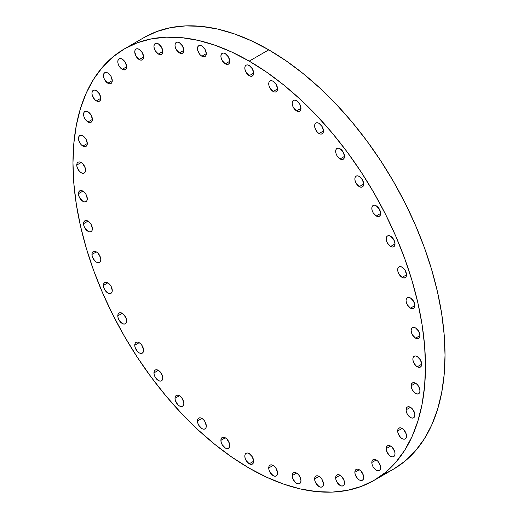 <?xml version="1.0" encoding="UTF-8"?>
<svg xmlns="http://www.w3.org/2000/svg" width="518" height="518" viewBox="0 0 518 518"><rect width="100%" height="100%" fill="white"/><g stroke="black" fill="none" stroke-linecap="round" stroke-linejoin="round"><path stroke-width="0.78" d="M85.587 170.163A6.242 3.607 60 0 1 84.292 173.025A6.242 3.607 60 0 1 79.481 171.354A6.242 3.607 60 0 1 76.755 165.067L81.171 162.522L79.481 161.933L78.05 162.212L77.091 163.312L76.755 165.067L77.091 167.217L79.481 171.354L81.171 172.714L82.861 173.303L84.292 173.025L85.25 171.924L85.587 170.163L85.25 168.02L82.861 163.882L81.171 162.522L76.755 165.067A6.242 3.607 60 0 1 78.05 162.212A6.242 3.607 60 0 1 82.861 163.882A6.242 3.607 60 0 1 85.587 170.163M82.88 146.082A6.242 3.607 60 0 1 78.801 140.585A6.242 3.607 60 0 1 79.759 135.58A6.242 3.607 60 0 1 82.88 135.891L81.19 135.302L79.759 135.58L78.801 136.681L78.471 138.442L78.801 140.585L81.19 144.723L82.88 146.082L84.57 146.672L86.001 146.393L86.959 145.293L87.296 143.538L82.88 146.082L87.296 143.538L86.001 139.187L82.88 135.891A6.242 3.607 60 0 1 86.959 141.395A6.242 3.607 60 0 1 86.001 146.393A6.242 3.607 60 0 1 82.88 146.082M87.976 121.976A6.242 3.607 60 0 1 83.903 116.472A6.242 3.607 60 0 1 84.855 111.474A6.242 3.607 60 0 1 87.976 111.778L86.292 111.195L84.855 111.474L83.903 112.574L83.566 114.329L83.903 116.472L84.855 118.68L87.976 121.976L89.666 122.559L91.097 122.28L92.055 121.18L92.392 119.425L87.976 121.976L92.392 119.425L91.097 115.074L87.976 111.778A6.242 3.607 60 0 1 92.055 117.282A6.242 3.607 60 0 1 91.097 122.28A6.242 3.607 60 0 1 87.976 121.976M96.361 100.868A6.242 3.607 60 0 1 92.282 95.37A6.242 3.607 60 0 1 93.234 90.365A6.242 3.607 60 0 1 96.361 90.676L94.671 90.087L93.234 90.365L92.282 91.466L91.945 93.227L92.282 95.37L94.671 99.508L96.361 100.868L98.044 101.457L99.482 101.178L100.434 100.078L100.77 98.323L96.361 100.868L100.77 98.323L99.482 93.972L96.361 90.676A6.242 3.607 60 0 1 100.434 96.18A6.242 3.607 60 0 1 99.482 101.178A6.242 3.607 60 0 1 96.361 100.868M107.848 83.204A6.242 3.607 60 0 1 103.768 77.7A6.242 3.607 60 0 1 104.727 72.701A6.242 3.607 60 0 1 107.848 73.012L106.158 72.423L104.727 72.701L103.768 73.802L103.438 75.557L103.768 77.7L104.727 79.908L107.848 83.204L109.538 83.793L110.969 83.515L111.927 82.414L112.264 80.653L107.848 83.204L112.264 80.653L110.969 76.308L107.848 73.012A6.242 3.607 60 0 1 111.927 78.509A6.242 3.607 60 0 1 110.969 83.515A6.242 3.607 60 0 1 107.848 83.204M122.216 69.334A6.242 3.607 60 0 1 118.143 63.837A6.242 3.607 60 0 1 119.095 58.832A6.242 3.607 60 0 1 122.216 59.143L120.532 58.553L119.095 58.832L118.143 59.933L117.806 61.687L118.143 63.837L119.095 66.039L122.216 69.334L123.906 69.924L125.343 69.645L126.295 68.544L126.632 66.79L122.216 69.334L126.632 66.79L125.343 62.438L122.216 59.143A6.242 3.607 60 0 1 126.295 64.64A6.242 3.607 60 0 1 125.343 69.645A6.242 3.607 60 0 1 122.216 69.334M134.758 51.904L136.053 56.248L139.174 59.544A6.242 3.607 60 0 1 135.094 54.047A6.242 3.607 60 0 1 136.053 49.042A6.242 3.607 60 0 1 139.174 49.352L137.484 48.763L136.053 49.042L135.094 50.142L134.758 51.904M143.59 56.999L139.174 59.544L140.864 60.133L142.295 59.855L143.253 58.754L143.59 56.999L142.295 52.648L139.174 49.352A6.242 3.607 60 0 1 143.253 54.856A6.242 3.607 60 0 1 142.295 59.855A6.242 3.607 60 0 1 139.174 59.544L143.59 56.999M158.366 54.034A6.242 3.607 60 0 1 154.293 48.537A6.242 3.607 60 0 1 155.245 43.531A6.242 3.607 60 0 1 158.366 43.842L156.682 43.253L155.245 43.531L154.293 44.632L153.956 46.393L154.293 48.537L155.245 50.738L158.366 54.034L160.056 54.623L161.493 54.345L162.445 53.244L162.781 51.489L158.366 54.034L162.781 51.489L161.493 47.138L158.366 43.842A6.242 3.607 60 0 1 162.445 49.346A6.242 3.607 60 0 1 161.493 54.345A6.242 3.607 60 0 1 158.366 54.034M179.416 52.92A6.242 3.607 60 0 1 175.337 47.416A6.242 3.607 60 0 1 176.295 42.411A6.242 3.607 60 0 1 179.416 42.722L177.726 42.133L176.295 42.411L175.337 43.512L175 45.273L175.337 47.416L176.295 49.624L179.416 52.92L181.106 53.503L182.537 53.224L183.489 52.124L183.825 50.369L179.416 52.92L183.825 50.369L182.537 46.018L179.416 42.722A6.242 3.607 60 0 1 183.489 48.226A6.242 3.607 60 0 1 182.537 53.224A6.242 3.607 60 0 1 179.416 52.92M201.878 56.209A6.242 3.607 60 0 1 197.798 50.712A6.242 3.607 60 0 1 198.757 45.707A6.242 3.607 60 0 1 201.878 46.018L200.188 45.429L198.757 45.707L197.798 46.808L197.468 48.569L197.798 50.712L200.188 54.85L201.878 56.209L203.568 56.799L204.999 56.52L205.957 55.42L206.293 53.665L201.878 56.209L206.293 53.665L204.999 49.314L201.878 46.018A6.242 3.607 60 0 1 205.957 51.522A6.242 3.607 60 0 1 204.999 56.52A6.242 3.607 60 0 1 201.878 56.209M225.311 63.856A6.242 3.607 60 0 1 221.231 58.353A6.242 3.607 60 0 1 222.19 53.348A6.242 3.607 60 0 1 225.311 53.658L223.621 53.069L222.19 53.348L221.231 54.448L220.895 56.209L221.231 58.353L222.19 60.561L225.311 63.856L227.001 64.439L228.432 64.161L229.39 63.06L229.72 61.305L225.311 63.856L229.72 61.305L228.432 56.954L225.311 53.658A6.242 3.607 60 0 1 229.39 59.162A6.242 3.607 60 0 1 228.432 64.161A6.242 3.607 60 0 1 225.311 63.856M249.223 75.686A6.242 3.607 60 0 1 245.15 70.183A6.242 3.607 60 0 1 246.102 65.184A6.242 3.607 60 0 1 249.223 65.495L247.539 64.905L246.102 65.184L245.15 66.285L244.813 68.039L245.15 70.183L246.102 72.39L249.223 75.686L250.913 76.275L252.35 75.997L253.302 74.896L253.639 73.135L249.223 75.686L253.639 73.135L252.35 68.79L249.223 65.495A6.242 3.607 60 0 1 253.302 70.992A6.242 3.607 60 0 1 252.35 75.997A6.242 3.607 60 0 1 249.223 75.686M273.141 91.472A6.242 3.607 60 0 1 269.062 85.969A6.242 3.607 60 0 1 270.02 80.963A6.242 3.607 60 0 1 273.141 81.274L271.451 80.691L270.02 80.963L269.062 82.071L268.725 83.825L269.062 85.969L270.02 88.177L273.141 91.472L274.831 92.055L276.262 91.777L277.221 90.676L277.557 88.921L273.141 91.472L277.557 88.921L276.262 84.57L273.141 81.274A6.242 3.607 60 0 1 277.221 86.778A6.242 3.607 60 0 1 276.262 91.777A6.242 3.607 60 0 1 273.141 91.472M296.574 110.884A6.242 3.607 60 0 1 292.495 105.381A6.242 3.607 60 0 1 293.453 100.382A6.242 3.607 60 0 1 296.574 100.686L294.884 100.103L293.453 100.382L292.495 101.483L292.158 103.237L292.495 105.381L293.453 107.589L296.574 110.884L298.264 111.467L299.695 111.189L300.647 110.088L300.984 108.333L296.574 110.884L300.984 108.333L299.695 103.982L296.574 100.686A6.242 3.607 60 0 1 300.647 106.19A6.242 3.607 60 0 1 299.695 111.189A6.242 3.607 60 0 1 296.574 110.884M319.036 133.527A6.242 3.607 60 0 1 314.957 128.03A6.242 3.607 60 0 1 315.915 123.025A6.242 3.607 60 0 1 319.036 123.336L317.346 122.747L315.915 123.025L314.957 124.126L314.627 125.88L314.957 128.03L317.346 132.168L319.036 133.527L320.726 134.117L322.157 133.838L323.115 132.737L323.452 130.983L319.036 133.527L323.452 130.983L322.157 126.632L319.036 123.336A6.242 3.607 60 0 1 323.115 128.833A6.242 3.607 60 0 1 322.157 133.838A6.242 3.607 60 0 1 319.036 133.527M340.08 158.948A6.242 3.607 60 0 1 336.007 153.445A6.242 3.607 60 0 1 336.959 148.446A6.242 3.607 60 0 1 340.08 148.757L338.396 148.167L336.959 148.446L336.007 149.547L335.67 151.301L336.007 153.445L336.959 155.653L340.08 158.948L341.77 159.538L343.207 159.259L344.159 158.158L344.496 156.397L340.08 158.948L344.496 156.397L343.207 152.046L340.08 148.757A6.242 3.607 60 0 1 344.159 154.254A6.242 3.607 60 0 1 343.207 159.259A6.242 3.607 60 0 1 340.08 158.948M359.278 186.622A6.242 3.607 60 0 1 355.199 181.119A6.242 3.607 60 0 1 356.157 176.12A6.242 3.607 60 0 1 359.278 176.431L357.588 175.842L356.157 176.12L355.199 177.221L354.862 178.975L355.199 181.119L356.157 183.327L359.278 186.622L360.968 187.212L362.399 186.933L363.358 185.832L363.694 184.071L359.278 186.622L363.694 184.071L362.399 179.72L359.278 176.431A6.242 3.607 60 0 1 363.358 181.928A6.242 3.607 60 0 1 362.399 186.933A6.242 3.607 60 0 1 359.278 186.622M376.23 215.987A6.242 3.607 60 0 1 372.157 210.489A6.242 3.607 60 0 1 373.109 205.484A6.242 3.607 60 0 1 376.23 205.795L374.546 205.206L373.109 205.484L372.157 206.585L371.82 208.346L372.157 210.489L373.109 212.697L376.23 215.987L377.92 216.576L379.357 216.297L380.309 215.197L380.646 213.442L376.23 215.987L380.646 213.442L379.357 209.091L376.23 205.795A6.242 3.607 60 0 1 380.309 211.299A6.242 3.607 60 0 1 379.357 216.297A6.242 3.607 60 0 1 376.23 215.987M390.604 246.451A6.242 3.607 60 0 1 386.525 240.948A6.242 3.607 60 0 1 387.483 235.949A6.242 3.607 60 0 1 390.604 236.253L388.914 235.671L387.483 235.949L386.525 237.05L386.188 238.804L386.525 240.948L387.483 243.156L390.604 246.451L392.294 247.034L393.725 246.762L394.684 245.655L395.014 243.9L390.604 246.451L395.014 243.9L393.725 239.549L390.604 236.253A6.242 3.607 60 0 1 394.684 241.757A6.242 3.607 60 0 1 393.725 246.762A6.242 3.607 60 0 1 390.604 246.451M402.091 277.383A6.242 3.607 60 0 1 398.018 271.885A6.242 3.607 60 0 1 398.97 266.88A6.242 3.607 60 0 1 402.091 267.191L400.408 266.602L398.97 266.88L398.018 267.981L397.682 269.742L398.018 271.885L398.97 274.087L402.091 277.383L403.781 277.972L405.212 277.693L406.17 276.593L406.507 274.838L402.091 277.383L406.507 274.838L405.212 270.487L402.091 267.191A6.242 3.607 60 0 1 406.17 272.695A6.242 3.607 60 0 1 405.212 277.693A6.242 3.607 60 0 1 402.091 277.383M410.47 308.165A6.242 3.607 60 0 1 406.397 302.661A6.242 3.607 60 0 1 407.349 297.662A6.242 3.607 60 0 1 410.47 297.973L408.786 297.384L407.349 297.662L406.397 298.763L406.06 300.518L406.397 302.661L407.349 304.869L410.47 308.165L412.16 308.754L413.597 308.475L414.549 307.375L414.886 305.614L410.47 308.165L414.886 305.614L413.597 301.262L410.47 297.973A6.242 3.607 60 0 1 414.549 303.47A6.242 3.607 60 0 1 413.597 308.475A6.242 3.607 60 0 1 410.47 308.165M415.572 338.163A6.242 3.607 60 0 1 411.493 332.66A6.242 3.607 60 0 1 412.451 327.661A6.242 3.607 60 0 1 415.572 327.965L413.882 327.382L412.451 327.661L411.493 328.762L411.156 330.516L411.493 332.66L412.451 334.868L415.572 338.163L417.262 338.746L418.693 338.468L419.645 337.367L419.981 335.612L415.572 338.163L419.981 335.612L418.693 331.261L415.572 327.965A6.242 3.607 60 0 1 419.645 333.469A6.242 3.607 60 0 1 418.693 338.468A6.242 3.607 60 0 1 415.572 338.163M417.281 366.763A6.242 3.607 60 0 1 413.202 361.266A6.242 3.607 60 0 1 414.16 356.261A6.242 3.607 60 0 1 417.281 356.572L415.591 355.983L414.16 356.261L413.202 357.362L412.865 359.123L413.202 361.266L415.591 365.404L417.281 366.763L418.971 367.353L420.402 367.074L421.361 365.973L421.697 364.219L417.281 366.763L421.697 364.219L420.402 359.868L417.281 356.572A6.242 3.607 60 0 1 421.361 362.076A6.242 3.607 60 0 1 420.402 367.074A6.242 3.607 60 0 1 417.281 366.763M419.981 390.844A6.242 3.607 60 0 1 418.693 393.706A6.242 3.607 60 0 1 413.882 392.029A6.242 3.607 60 0 1 411.156 385.748L415.572 383.203L413.882 382.614L412.451 382.893L411.493 383.993L411.156 385.748L411.493 387.891L412.451 390.099L415.572 393.395L417.262 393.984L418.693 393.706L419.645 392.605L419.981 390.844L418.693 386.493L417.262 384.563L415.572 383.203L411.156 385.748A6.242 3.607 60 0 1 412.451 382.893A6.242 3.607 60 0 1 417.262 384.563A6.242 3.607 60 0 1 419.981 390.844L419.981 390.844M414.886 414.957A6.242 3.607 60 0 1 413.597 417.819A6.242 3.607 60 0 1 408.786 416.142A6.242 3.607 60 0 1 406.06 409.861L410.476 407.31L408.786 406.727L407.349 407.006L406.397 408.106L406.06 409.861L406.397 412.004L407.349 414.212L410.47 417.508L412.16 418.091L413.597 417.819L414.549 416.712L414.886 414.957L414.549 412.814L412.16 408.676L410.47 407.31L406.06 409.861A6.242 3.607 60 0 1 407.349 407.006A6.242 3.607 60 0 1 412.16 408.676A6.242 3.607 60 0 1 414.886 414.957M406.507 436.059A6.242 3.607 60 0 1 405.212 438.921A6.242 3.607 60 0 1 400.401 437.25A6.242 3.607 60 0 1 397.682 430.963L402.091 428.418L400.408 427.829L398.97 428.108L398.018 429.208L397.682 430.963L398.018 433.106L400.408 437.25L402.091 438.61L403.781 439.199L405.212 438.921L406.17 437.82L406.507 436.059L406.17 433.916L403.781 429.778L402.091 428.418L397.682 430.963A6.242 3.607 60 0 1 398.97 428.108A6.242 3.607 60 0 1 403.781 429.778A6.242 3.607 60 0 1 406.507 436.059L406.507 436.059M395.014 453.729A6.242 3.607 60 0 1 393.725 456.585A6.242 3.607 60 0 1 388.914 454.914A6.242 3.607 60 0 1 386.188 448.633L390.604 446.082L388.914 445.493L387.483 445.771L386.525 446.872L386.188 448.633L386.525 450.777L388.914 454.914L390.604 456.274L392.294 456.863L393.725 456.585L394.684 455.484L395.014 453.729L394.684 451.586L392.294 447.448L390.604 446.082L386.188 448.633A6.242 3.607 60 0 1 387.483 445.771A6.242 3.607 60 0 1 392.294 447.448A6.242 3.607 60 0 1 395.014 453.729M380.646 467.599A6.242 3.607 60 0 1 379.357 470.454A6.242 3.607 60 0 1 374.546 468.784A6.242 3.607 60 0 1 371.82 462.503L376.23 459.952L374.546 459.362L373.109 459.641L372.157 460.742L371.82 462.503L372.157 464.646L373.109 466.847L376.23 470.143L377.92 470.732L379.357 470.454L380.309 469.353L380.646 467.599L380.309 465.449L377.92 461.311L376.23 459.952L371.82 462.503A6.242 3.607 60 0 1 373.109 459.641A6.242 3.607 60 0 1 377.92 461.311A6.242 3.607 60 0 1 380.646 467.599M363.694 477.389A6.242 3.607 60 0 1 362.399 480.244A6.242 3.607 60 0 1 357.588 478.574A6.242 3.607 60 0 1 354.862 472.286L359.278 469.742L357.588 469.153L356.157 469.431L355.199 470.532L354.862 472.286L355.199 474.436L357.588 478.574L359.278 479.933L360.968 480.523L362.399 480.244L363.358 479.144L363.694 477.389L363.358 475.239L360.968 471.102L359.278 469.742L354.862 472.286A6.242 3.607 60 0 1 356.157 469.431A6.242 3.607 60 0 1 360.968 471.102A6.242 3.607 60 0 1 363.694 477.389L363.694 477.389M344.496 482.899A6.242 3.607 60 0 1 343.207 485.755A6.242 3.607 60 0 1 338.396 484.084A6.242 3.607 60 0 1 335.67 477.797L340.08 475.252L338.396 474.663L336.959 474.941L336.007 476.042L335.67 477.797L336.007 479.946L336.959 482.148L340.08 485.444L341.77 486.033L343.207 485.755L344.159 484.654L344.496 482.899L344.159 480.749L341.77 476.612L340.08 475.252L335.67 477.797A6.242 3.607 60 0 1 336.959 474.941A6.242 3.607 60 0 1 341.77 476.612A6.242 3.607 60 0 1 344.496 482.899M323.452 484.013A6.242 3.607 60 0 1 322.157 486.875A6.242 3.607 60 0 1 317.346 485.198A6.242 3.607 60 0 1 314.627 478.917L319.036 476.372L317.346 475.783L315.915 476.061L314.957 477.162L314.627 478.917L314.957 481.06L315.915 483.268L319.036 486.564L320.726 487.153L322.157 486.875L323.115 485.774L323.452 484.013L322.157 479.662L320.726 477.732L319.036 476.372L314.627 478.917A6.242 3.607 60 0 1 315.915 476.061A6.242 3.607 60 0 1 320.726 477.732A6.242 3.607 60 0 1 323.452 484.013M300.984 480.717A6.242 3.607 60 0 1 299.695 483.579A6.242 3.607 60 0 1 294.884 481.908A6.242 3.607 60 0 1 292.158 475.621L296.574 473.076L294.884 472.487L293.453 472.766L292.495 473.866L292.158 475.621L292.495 477.764L294.884 481.908L296.574 483.268L298.264 483.857L299.695 483.579L300.647 482.478L300.984 480.717L299.695 476.372L298.264 474.436L296.574 473.076L292.158 475.621A6.242 3.607 60 0 1 293.453 472.766A6.242 3.607 60 0 1 298.264 474.436A6.242 3.607 60 0 1 300.984 480.717M87.296 198.77A6.242 3.607 60 0 1 86.001 201.631A6.242 3.607 60 0 1 81.19 199.954A6.242 3.607 60 0 1 78.471 193.674L82.88 191.123L81.19 190.54L79.759 190.818L78.801 191.919L78.471 193.674L78.801 195.817L79.759 198.025L82.88 201.321L84.57 201.903L86.001 201.631L86.959 200.524L87.296 198.77L86.001 194.418L84.57 192.489L82.88 191.123L78.471 193.674A6.242 3.607 60 0 1 79.759 190.818A6.242 3.607 60 0 1 84.57 192.489A6.242 3.607 60 0 1 87.296 198.77M92.392 228.768A6.242 3.607 60 0 1 91.097 231.624A6.242 3.607 60 0 1 86.292 229.953A6.242 3.607 60 0 1 83.566 223.672L87.976 221.121L86.292 220.532L84.855 220.81L83.903 221.911L83.566 223.672L83.903 225.816L84.855 228.024L87.976 231.319L89.666 231.902L91.097 231.624L92.055 230.523L92.392 228.768L91.097 224.417L89.666 222.487L87.976 221.121L83.566 223.672A6.242 3.607 60 0 1 84.855 220.81A6.242 3.607 60 0 1 89.666 222.487A6.242 3.607 60 0 1 92.392 228.768M100.77 259.544A6.242 3.607 60 0 1 99.482 262.406A6.242 3.607 60 0 1 94.671 260.735A6.242 3.607 60 0 1 91.945 254.448L96.361 251.903L94.671 251.314L93.234 251.593L92.282 252.693L91.945 254.448L92.282 256.598L94.671 260.735L96.361 262.095L98.044 262.684L99.482 262.406L100.434 261.305L100.77 259.544L100.434 257.401L98.044 253.263L96.361 251.903L91.945 254.448A6.242 3.607 60 0 1 93.234 251.593A6.242 3.607 60 0 1 98.044 253.263A6.242 3.607 60 0 1 100.77 259.544M112.264 290.481A6.242 3.607 60 0 1 110.969 293.337A6.242 3.607 60 0 1 106.158 291.666A6.242 3.607 60 0 1 103.438 285.386L107.848 282.834L106.158 282.252L104.727 282.53L103.768 283.631L103.438 285.386L103.768 287.529L104.727 289.737L107.848 293.033L109.538 293.615L110.969 293.337L111.927 292.236L112.264 290.481L110.969 286.13L109.538 284.201L107.848 282.834L103.438 285.386A6.242 3.607 60 0 1 104.727 282.53A6.242 3.607 60 0 1 109.538 284.201A6.242 3.607 60 0 1 112.264 290.481L112.264 290.481M126.632 320.94A6.242 3.607 60 0 1 125.343 323.802A6.242 3.607 60 0 1 120.532 322.131A6.242 3.607 60 0 1 117.806 315.844L122.216 313.299L120.532 312.71L119.095 312.989L118.143 314.089L117.806 315.844L118.143 317.987L119.095 320.195L122.216 323.491L123.906 324.08L125.343 323.802L126.295 322.701L126.632 320.94L126.295 318.797L123.906 314.659L122.216 313.299L117.806 315.844A6.242 3.607 60 0 1 119.095 312.989A6.242 3.607 60 0 1 123.906 314.659A6.242 3.607 60 0 1 126.632 320.94M143.59 350.31A6.242 3.607 60 0 1 142.295 353.166A6.242 3.607 60 0 1 137.484 351.495A6.242 3.607 60 0 1 134.758 345.215L139.174 342.663L137.484 342.074L136.053 342.353L135.094 343.453L134.758 345.215L135.094 347.358L137.484 351.495L139.174 352.855L140.864 353.444L142.295 353.166L143.253 352.065L143.59 350.31L142.295 345.959L140.864 344.03L139.174 342.663L134.758 345.215A6.242 3.607 60 0 1 136.053 342.353A6.242 3.607 60 0 1 140.864 344.03A6.242 3.607 60 0 1 143.59 350.31M162.781 377.985A6.242 3.607 60 0 1 161.493 380.84A6.242 3.607 60 0 1 156.682 379.17A6.242 3.607 60 0 1 153.956 372.889L158.366 370.338L156.682 369.748L155.245 370.027L154.293 371.128L153.956 372.889L154.293 375.032L155.245 377.24L158.366 380.536L160.056 381.118L161.493 380.84L162.445 379.739L162.781 377.985L162.445 375.841L160.056 371.704L158.366 370.338L153.956 372.889A6.242 3.607 60 0 1 155.245 370.027A6.242 3.607 60 0 1 160.056 371.704A6.242 3.607 60 0 1 162.781 377.985M183.825 403.405A6.242 3.607 60 0 1 182.537 406.261A6.242 3.607 60 0 1 177.726 404.59A6.242 3.607 60 0 1 175 398.303L179.416 395.758L177.726 395.169L176.295 395.448L175.337 396.548L175 398.303L175.337 400.453L177.726 404.59L179.416 405.95L181.106 406.539L182.537 406.261L183.489 405.16L183.825 403.405L182.537 399.054L181.106 397.118L179.416 395.758L175 398.303A6.242 3.607 60 0 1 176.295 395.448A6.242 3.607 60 0 1 181.106 397.118A6.242 3.607 60 0 1 183.825 403.405M206.293 426.049A6.242 3.607 60 0 1 204.999 428.91A6.242 3.607 60 0 1 200.188 427.233A6.242 3.607 60 0 1 197.468 420.953L201.878 418.402L200.188 417.819L198.757 418.097L197.798 419.198L197.468 420.953L197.798 423.096L198.757 425.304L201.878 428.6L203.568 429.182L204.999 428.91L205.957 427.803L206.293 426.049L204.999 421.697L203.568 419.768L201.878 418.402L197.468 420.953A6.242 3.607 60 0 1 198.757 418.097A6.242 3.607 60 0 1 203.568 419.768A6.242 3.607 60 0 1 206.293 426.049L206.293 426.049M229.72 445.461A6.242 3.607 60 0 1 228.432 448.323A6.242 3.607 60 0 1 223.621 446.645A6.242 3.607 60 0 1 220.895 440.365L225.311 437.814L223.621 437.231L222.19 437.509L221.231 438.61L220.895 440.365L221.231 442.508L222.19 444.716L225.311 448.012L227.001 448.601L228.432 448.323L229.39 447.215L229.72 445.461L229.39 443.317L227.001 439.18L225.311 437.814L220.895 440.365A6.242 3.607 60 0 1 222.19 437.509A6.242 3.607 60 0 1 227.001 439.18A6.242 3.607 60 0 1 229.72 445.461M277.557 473.076A6.242 3.607 60 0 1 276.262 475.938A6.242 3.607 60 0 1 271.451 474.261A6.242 3.607 60 0 1 268.725 467.981L273.141 465.429L271.451 464.847L270.02 465.125L269.062 466.226L268.725 467.981L269.062 470.124L270.02 472.332L273.141 475.628L274.831 476.217L276.262 475.938L277.221 474.838L277.557 473.076L276.262 468.725L274.831 466.796L273.141 465.429L268.725 467.981A6.242 3.607 60 0 1 270.02 465.125A6.242 3.607 60 0 1 274.831 466.796A6.242 3.607 60 0 1 277.557 473.076L277.557 473.076M249.223 463.791A6.242 3.607 60 0 1 245.15 458.294A6.242 3.607 60 0 1 246.102 453.289A6.242 3.607 60 0 1 249.223 453.6L247.539 453.01L246.102 453.289L245.15 454.39L244.813 456.151L245.15 458.294L246.102 460.502L249.223 463.791L250.913 464.381L252.35 464.102L253.302 463.001L253.639 461.247L249.223 463.791L253.639 461.247L252.35 456.895L249.223 453.6A6.242 3.607 60 0 1 253.302 459.103A6.242 3.607 60 0 1 252.35 464.102A6.242 3.607 60 0 1 249.223 463.791M268.777 49.838L249.223 61.124A249.262 143.913 60 0 1 412.063 280.775A249.262 143.913 60 0 1 373.854 480.51A249.262 143.913 60 0 1 249.223 468.162L231.947 457.206L214.84 444.399L198.064 429.862L181.779 413.727L166.142 396.16L151.308 377.331L137.412 357.414L124.598 336.596L112.982 315.093L102.674 293.104L93.784 270.836L86.389 248.517L80.562 226.347L76.36 204.545L73.821 183.32L72.973 162.885L73.821 143.428L76.36 125.136L80.562 108.191L86.389 92.748L93.784 78.963L102.674 66.964L112.982 56.87L124.598 48.776L137.412 42.767L151.308 38.889L166.142 37.186L181.779 37.672L198.064 40.346L214.84 45.183L231.947 52.13L249.223 61.124L266.505 72.08L283.611 84.887L300.388 99.424L316.673 115.559L332.31 133.126L347.144 151.955L361.04 171.872L373.854 192.69L385.47 214.193L395.771 236.182L404.668 258.45L412.063 280.769L417.89 302.939L422.092 324.741L424.63 345.966L425.479 366.401L424.63 385.858L422.092 404.15L417.89 421.102L412.063 436.538L404.668 450.323L395.771 462.321L385.47 472.416L373.854 480.51L361.04 486.519L347.144 490.397L332.31 492.1L316.673 491.614L300.388 488.94L283.611 484.103L266.505 477.156L249.223 468.162A249.262 143.913 60 0 1 86.389 248.511A249.262 143.913 60 0 1 124.598 48.776A249.262 143.913 60 0 1 249.223 61.124L268.777 49.838A249.262 143.913 -120 0 0 144.146 37.49L156.96 31.481L170.856 27.603L185.69 25.9L201.327 26.386L217.612 29.06L234.389 33.897L251.495 40.844L268.777 49.838L286.053 60.794L303.159 73.601L319.936 88.138L336.221 104.273L351.858 121.84L366.692 140.669L380.588 160.586L393.402 181.404L405.018 202.907L415.326 224.896L424.216 247.164L431.611 269.483L437.438 291.653L441.64 313.455L444.179 334.68L445.027 355.115L444.179 374.572L441.64 392.864L437.438 409.809L431.611 425.252L424.216 439.037L415.326 451.036L405.018 461.13L393.402 469.224A249.262 143.913 -120 0 0 431.611 269.489A249.262 143.913 -120 0 0 268.777 49.838M383.242 474.197A249.262 143.913 -120 0 0 393.402 469.224L373.854 480.51M144.146 37.49L124.598 48.776"/></g></svg>
